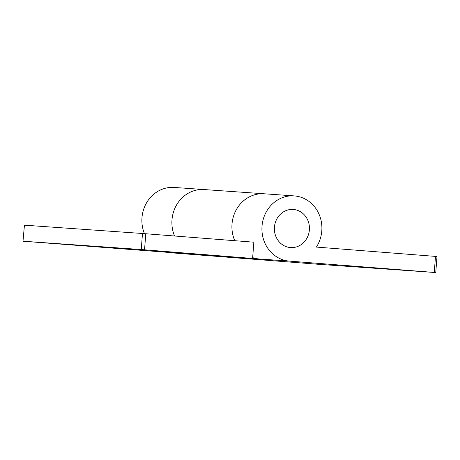 <?xml version="1.0" encoding="UTF-8"?>
<svg xmlns="http://www.w3.org/2000/svg" width="460" height="460" viewBox="0 0 460 460"><rect width="100%" height="100%" fill="white"/><g stroke="black" fill="none" stroke-linecap="round" stroke-linejoin="round"><path stroke-width="0.69" d="M144.44 233.64A32.694 29.98 -86 0 1 141.979 217.718A32.694 29.98 -86 0 1 174.173 187.439L204.183 189.554A32.694 29.98 94 0 0 171.988 219.834A32.694 29.98 94 0 0 174.547 235.992A32.694 29.98 -86 0 1 171.988 219.834A32.694 29.98 -86 0 1 204.183 189.554L264.201 193.786A32.694 29.98 94 0 0 232.012 224.066A32.694 29.98 -86 0 1 264.201 193.786L294.21 195.902A32.694 29.98 -86 0 1 321.799 230.851A32.694 29.98 -86 0 1 316.388 247.077L437 256.513L435.764 272.561L289.403 261.113A32.694 29.98 -86 0 1 262.022 226.182A32.694 29.98 -86 0 1 294.21 195.902M23 241.207L24.443 225.17L23 241.207L199.375 254.765A32.694 29.98 94 0 0 199.583 254.782L259.498 259.009M259.601 259.014A32.694 29.98 -86 0 1 259.394 258.997L141.249 249.544L142.479 233.496L253.851 242.19L252.615 258.238M234.772 240.701A32.694 29.98 -86 0 1 232.012 224.066A32.694 29.98 94 0 0 234.772 240.701M23.207 241.218L141.249 249.544M24.443 225.17L142.479 233.496M309.384 229.885A19.113 17.526 -86 0 1 290.444 247.572A19.113 17.526 -86 0 1 274.436 227.154A19.113 17.526 -86 0 1 293.377 209.461A19.113 17.526 -86 0 1 309.384 229.885M435.764 272.561L317.521 264.224L169.361 252.649A32.694 29.98 -86 0 1 165.847 252.143M252.661 257.611A32.694 29.98 94 0 0 259.394 258.997L289.403 261.113M145.78 233.743L144.543 249.791M169.361 252.649L199.375 254.765M434.257 272.435L435.493 256.387"/></g></svg>
